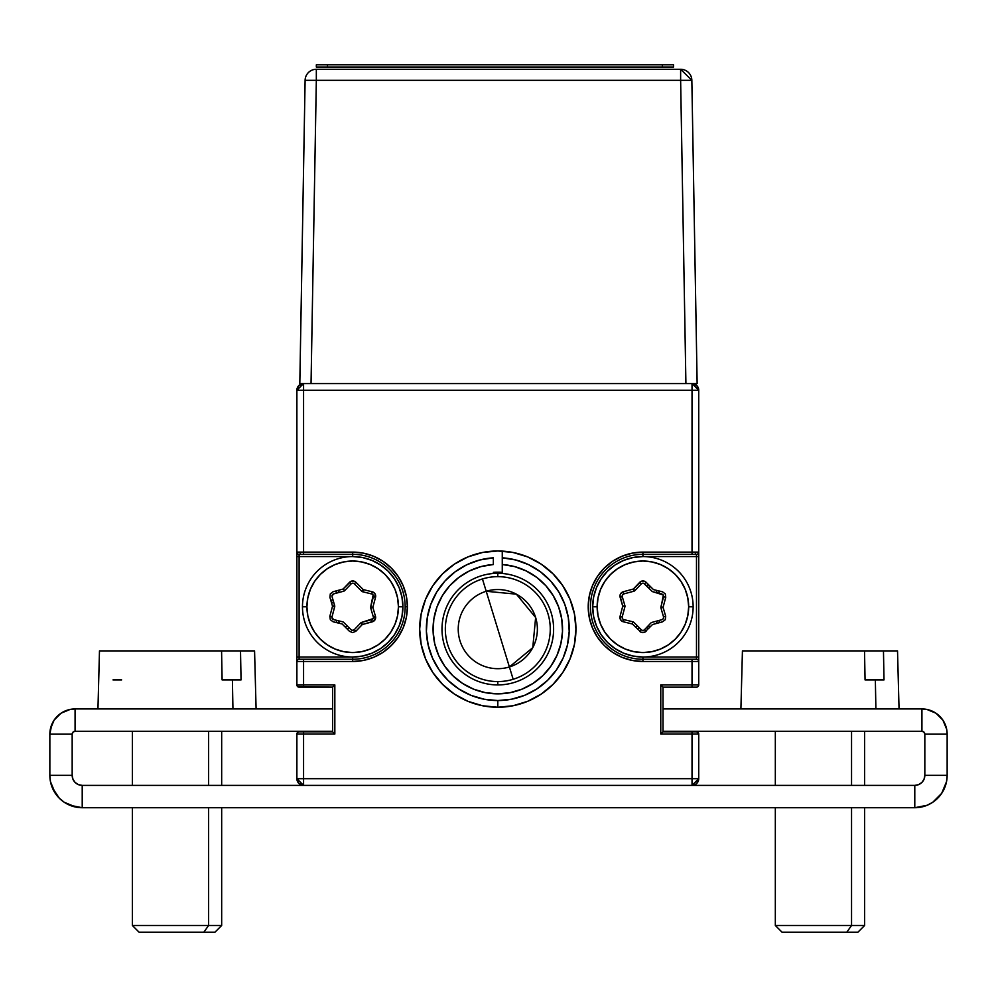 <?xml version="1.0" encoding="UTF-8"?>
<svg xmlns="http://www.w3.org/2000/svg" width="997" height="997" viewBox="0 0 997 997"><rect width="100%" height="100%" fill="white"/><g stroke="black" fill="none" stroke-linecap="round" stroke-linejoin="round"><path stroke-width="1.5" d="M541.209 694.086L553.048 684.366L541.209 694.086L527.7 701.302L513.044 705.751L497.802 707.247L482.56 705.751L467.905 701.302L454.395 694.086L442.556 684.366L432.835 672.526L425.607 659.017L421.17 644.361L419.662 629.119L421.17 613.878L425.607 599.209L432.835 585.7L442.556 573.861L454.395 564.152L467.905 556.924L482.56 552.475L497.802 550.98L513.044 552.475L527.7 556.924L541.209 564.152L553.048 573.861L562.769 585.7L569.985 599.209L574.434 613.878L575.942 629.119A78.14 78.14 0 0 1 497.802 707.247A78.14 78.14 0 0 1 419.662 629.119A78.14 78.14 0 0 1 497.802 550.98A78.14 78.14 0 0 1 575.942 629.119L574.434 644.361L569.985 659.017L562.769 672.526L553.048 684.366A78.14 78.14 0 0 1 513.081 705.739M698.212 387.683L698.723 390.238L692.03 383.546A6.692 6.692 0 0 1 698.723 390.238L692.03 390.238L692.03 383.546L692.03 390.238L698.723 390.238L696.766 385.503L692.03 383.546M698.074 686.509L698.723 684.927L660.774 684.927L663.005 687.157L692.03 687.157L692.03 684.927L692.03 687.157L696.492 687.157A2.231 2.231 0 0 0 698.723 684.927A2.231 2.231 0 0 1 696.492 687.157L697.339 686.995M698.548 733.194L696.492 731.81L692.03 731.81L692.03 734.041L692.03 731.81L663.005 731.81L660.774 734.041L698.723 734.041L698.548 733.194L698.723 734.041L692.03 734.041L692.03 778.694L698.723 778.694L698.723 734.041A2.231 2.231 0 0 0 696.492 731.81L663.005 731.81L663.005 687.157L696.492 687.157M694.585 784.876L696.766 783.43L698.723 778.694L303.574 778.694L303.574 785.387L692.03 785.387L694.585 784.876L692.03 785.387L698.723 778.694L698.723 734.041A2.231 2.231 0 0 0 696.492 731.81M352.689 554.332A52.467 52.467 0 0 1 405.156 606.787L407.387 606.787A54.698 54.698 0 0 0 352.689 552.101L352.689 554.332L352.689 552.101L303.574 552.101L303.574 554.332L352.689 554.332L352.689 556.563L299.112 556.563L299.112 554.332L352.689 554.332A52.467 52.467 0 0 1 405.156 606.787A52.467 52.467 0 0 1 352.689 659.254L352.689 661.485A54.698 54.698 0 0 0 407.387 606.787L405.156 606.787A52.467 52.467 0 0 1 352.689 659.254L299.112 659.254A2.231 2.231 0 0 0 296.882 661.485L296.882 684.927A2.231 2.231 0 0 0 299.112 687.157L297.53 686.509L332.599 687.157L332.599 731.81L303.574 731.81L303.574 734.041L296.882 734.041L296.882 778.694L303.574 785.387L692.03 785.387L692.03 778.694L692.03 785.387L914.785 785.387L914.785 807.72L927.173 805.252L921.091 807.096M430.779 604.381L427.289 617.654L430.779 604.381L436.748 592.019L444.974 581.027L455.143 571.804L466.895 564.713L479.781 559.99L493.341 557.822L493.341 564.526L481.09 566.57L469.462 570.907L458.869 577.388L469.462 570.907M497.777 700.555L484.143 699.233L470.983 695.333L458.807 688.977L448.077 680.415L439.191 669.959L432.461 657.995L428.137 644.959L426.392 631.35L427.289 617.654M575.942 629.07A78.14 78.14 0 0 0 502.264 551.104L502.264 557.822A71.435 71.435 0 0 1 569.2 631.35A71.435 71.435 0 0 1 497.802 700.555L497.802 707.247A78.14 78.14 0 0 0 513.006 705.764M563.143 657.995L556.413 669.959L547.515 680.415L536.785 688.977L524.621 695.333L511.461 699.233L497.802 700.555A71.435 71.435 0 0 1 426.392 631.35A71.435 71.435 0 0 1 493.341 557.822L493.341 564.526A64.743 64.743 0 0 0 442.494 662.768A64.743 64.743 0 0 0 553.111 662.768A64.743 64.743 0 0 0 502.264 564.526L514.514 566.57L526.142 570.907L536.735 577.388L545.882 585.762L536.735 577.388L526.142 570.907L514.514 566.57L502.264 564.526L502.264 557.822L515.823 559.99L528.709 564.713L540.461 571.804L550.631 581.027L558.856 592.019L564.825 604.381L568.315 617.654L569.2 631.35L567.467 644.947L563.155 657.983M558.632 606.949L561.735 618.963L562.507 631.35L560.887 643.663L556.949 655.428L550.843 666.233L542.779 675.679L533.071 683.406L522.054 689.139L510.152 692.666L497.802 693.862L485.439 692.666L473.538 689.139L462.533 683.406L452.812 675.679L444.762 666.233L438.643 655.428L444.762 666.233L452.812 675.679L462.533 683.406L473.538 689.139L485.439 692.666L497.802 693.862L510.152 692.666L522.054 689.139L533.071 683.406L542.779 675.679L550.843 666.233L556.949 655.428L560.887 643.663L562.507 631.35L561.735 618.963L558.632 606.949L553.273 595.745L545.882 585.762M434.717 643.663L433.097 631.35L434.717 643.663L438.643 655.428M433.857 618.963L436.973 606.949L442.319 595.745L449.709 585.762L458.869 577.388L449.709 585.762L442.319 595.745L436.973 606.949L433.857 618.963L433.097 631.35M698.723 684.927L698.723 661.485L692.03 661.485L692.03 659.254L642.915 659.254L642.915 657.023L696.492 657.023L696.492 556.563L696.492 657.023L698.723 657.023L698.723 556.563L642.915 556.563L633.107 557.522L623.686 560.389L614.999 565.025L607.397 571.269L601.141 578.883L596.505 587.569L593.651 596.991L592.679 606.787L593.651 616.595L596.505 626.016L601.141 634.703L607.397 642.305L614.999 648.561L623.686 653.197L633.107 656.051L642.915 657.023L696.492 657.023L696.492 659.254A2.231 2.231 0 0 1 698.723 661.485L698.723 657.023L696.492 657.023L696.492 659.254L692.03 659.254L692.03 684.927L698.723 684.927L698.723 552.101A2.231 2.231 0 0 1 696.492 554.332L696.492 556.563L642.915 556.563L642.915 554.332L696.492 554.332L696.492 556.563L698.723 556.563L698.723 390.238L698.723 552.101A2.231 2.231 0 0 1 696.492 554.332M296.882 390.238L303.574 390.238L303.574 383.546L298.838 385.503L296.882 390.238L296.882 556.563L352.689 556.563L362.484 557.522L371.918 560.389L380.592 565.025L388.207 571.269L394.451 578.883L399.099 587.569L401.953 596.991L402.925 606.787L401.953 616.595L399.099 626.016L394.451 634.703L388.207 642.305L380.592 648.561L371.918 653.197L362.484 656.051L352.689 657.023L299.112 657.023L299.112 556.563L296.882 556.563L296.882 684.927A2.231 2.231 0 0 0 299.112 687.157L303.574 687.157L303.574 684.927L303.574 687.157L332.599 687.157L334.83 684.927L296.882 684.927L303.574 684.927L303.574 661.485L296.882 661.485A2.231 2.231 0 0 1 299.112 659.254L299.112 554.332A2.231 2.231 0 0 1 296.882 552.101L303.574 552.101L303.574 390.238L296.882 390.238A6.692 6.692 0 0 1 303.574 383.546L296.882 390.238L296.882 657.023L352.689 657.023L352.689 659.254L303.574 659.254L303.574 661.485L352.689 661.485L352.689 659.254M296.882 552.101A2.231 2.231 0 0 0 299.112 554.332M698.723 778.694A6.692 6.692 0 0 1 692.03 785.387L914.785 785.387L918.623 784.627A10.045 10.045 0 0 1 914.785 785.387L914.785 807.72L82.215 807.72L82.215 785.387L78.377 784.627L75.111 782.446L72.943 779.193L72.17 775.342L49.85 775.342L50.473 781.66L52.318 787.73L59.334 798.236L64.232 802.261L69.827 805.252L82.215 807.72A32.365 32.365 0 0 1 49.85 775.342L72.17 775.342L72.17 734.166A2.904 2.904 0 0 1 75.074 731.262L75.074 708.942L70.151 709.428L61.066 713.191L54.1 720.146L51.769 724.507L49.85 734.166L49.85 775.342L49.85 734.166L72.17 734.166L72.17 775.342A10.045 10.045 0 0 0 72.943 779.18M296.882 734.041A2.231 2.231 0 0 1 299.112 731.81L297.53 732.459L296.882 734.041L303.574 734.041L303.574 778.694L296.882 778.694L303.574 778.694L303.574 734.041L334.83 734.041L332.599 731.81L299.112 731.81A2.231 2.231 0 0 0 296.882 734.041L296.882 778.694L298.838 783.43L303.574 785.387L303.574 778.694L692.03 778.694L692.03 734.041L660.774 734.041L660.774 684.927L692.03 684.927L692.03 661.485L698.723 661.485A2.231 2.231 0 0 0 696.492 659.254L642.915 659.254L642.915 661.485L692.03 661.485L642.915 661.485L642.915 659.254A52.467 52.467 0 0 1 590.448 606.787A52.467 52.467 0 0 1 642.915 554.332L692.03 554.332L692.03 552.101L698.723 552.101M303.574 785.387L82.215 785.387L303.574 785.387A6.692 6.692 0 0 1 296.882 778.694M303.574 383.546L303.574 552.101L352.689 552.101L363.357 553.148L373.626 556.264L383.072 561.311L391.36 568.116L398.164 576.403L403.224 585.862L406.34 596.119L407.387 606.787L406.34 617.467L403.224 627.724L398.164 637.183L391.36 645.47L383.072 652.275L373.626 657.322L363.357 660.438L352.689 661.485L303.574 661.485L303.574 684.927L334.83 684.927L334.83 734.041L303.574 734.041L303.574 731.81L299.112 731.81M303.574 390.238L692.03 390.238L692.03 552.101L642.915 552.101L642.915 554.332L642.915 552.101A54.698 54.698 0 0 0 588.218 606.787A54.698 54.698 0 0 0 642.915 661.485L632.235 660.438L621.978 657.322L612.519 652.275L604.232 645.47L597.427 637.183L592.38 627.724L589.264 617.467L588.218 606.787L589.264 596.119L592.38 585.862L597.427 576.403L604.232 568.116L612.519 561.311L621.978 556.264L632.235 553.148L642.915 552.101L692.03 552.101L692.03 390.238L303.574 390.238M642.915 659.254A52.467 52.467 0 0 1 590.448 606.787A52.467 52.467 0 0 1 642.915 554.332M296.882 684.927L297.53 686.509M553.061 684.353A78.14 78.14 0 0 0 574.422 644.411M574.446 644.311A78.14 78.14 0 0 0 575.942 629.157M502.264 573.487L502.264 564.526L502.264 573.487M502.264 551.104L502.264 564.526M497.802 707.247L497.802 700.555M637.719 626.178L635.214 626.839L637.719 626.178M639.551 627.998L637.046 628.671L639.551 627.998M646.268 585.575L648.773 584.915L646.268 585.575M658.793 590.909L659.391 593.352L658.793 590.909M650.468 626.677L648.05 625.966M657.098 620.981L656.425 623.474L657.098 620.981M659.603 620.308L658.93 622.801L659.603 620.308M648.723 628.496L646.318 627.786M656.948 592.754L656.35 590.311M650.605 586.747L648.1 587.407L650.605 586.747M347.492 626.178L344.999 626.839L347.492 626.178M336.001 593.277L336.674 590.785L336.001 593.277M338.494 592.604L339.167 590.099L338.494 592.604M336.799 622.676L336.213 620.234L336.799 622.676M339.242 623.275L338.656 620.832M331.689 603.384L333.509 601.652L331.689 603.384M349.324 627.998L346.831 628.671M330.992 600.979L332.811 599.234M332.013 616.869A2.231 2.231 0 0 0 333.634 619.611A2.231 2.231 0 0 1 332.013 616.869L334.755 606.226L332.063 596.705A2.231 2.231 0 0 1 331.976 596.069A2.231 2.231 0 0 0 332.063 596.705L334.668 605.603L332.524 606.226L334.68 606.799L332.524 606.226L329.845 616.296L332.013 616.869L334.68 606.799A2.231 2.231 0 0 0 334.668 605.603M373.314 616.881A2.231 2.231 0 0 1 373.401 617.504L375.645 617.504A4.462 4.462 0 0 0 375.458 616.258L373.314 616.881L375.458 616.258L372.853 607.36L370.71 607.983L373.314 616.881L370.71 607.983A2.231 2.231 0 0 1 370.697 606.787L372.853 607.36L375.533 597.29A4.462 4.462 0 0 0 372.267 591.807L371.744 593.975A2.231 2.231 0 0 1 373.451 596.144L375.682 596.144L373.451 596.144A2.231 2.231 0 0 1 373.377 596.717L375.533 597.29A4.462 4.462 0 0 0 375.682 596.144L374.722 593.389L372.267 591.807L363.269 589.613L362.734 591.782L371.744 593.975L372.267 591.807L363.269 589.613L355.879 582.26L354.309 583.843L361.687 591.196L363.269 589.613L355.879 582.26A4.462 4.462 0 0 0 349.498 582.335L351.118 583.881A2.231 2.231 0 0 1 354.309 583.843L355.879 582.26L354.409 581.288L350.944 581.326L343.093 589.04L344.713 590.585L351.118 583.881L349.498 582.335L343.093 589.04L333.035 591.757L330.306 593.888L329.92 597.328L332.524 606.226L329.845 616.296L330.331 619.723L333.11 621.779L342.121 623.972L349.498 631.325L352.701 632.621L355.879 631.238L362.285 624.546L372.342 621.816A4.462 4.462 0 0 0 375.645 617.504L373.401 617.504A2.231 2.231 0 0 1 371.756 619.66L372.342 621.816L371.756 619.66L361.699 622.39L362.285 624.546L360.665 623L354.259 629.705L355.879 631.238L362.285 624.546L373.663 621.218L375.645 617.504A4.462 4.462 0 0 0 375.458 616.258L372.853 607.36L375.533 597.29L373.377 596.717L370.697 606.787L373.14 594.997M402.925 606.787L398.451 606.787A45.762 45.762 0 0 1 352.689 652.561A45.762 45.762 0 0 1 306.926 606.787L302.465 606.787A50.236 50.236 0 0 0 352.689 657.023A50.236 50.236 0 0 0 402.925 606.787A50.236 50.236 0 0 1 352.689 657.023A50.236 50.236 0 0 1 302.465 606.787A50.236 50.236 0 0 1 352.689 556.563A50.236 50.236 0 0 1 402.925 606.787A50.236 50.236 0 0 0 352.689 556.563A50.236 50.236 0 0 0 302.465 606.787L306.926 606.787A45.762 45.762 0 0 1 352.689 561.024A45.762 45.762 0 0 1 398.451 606.787L402.925 606.787M333.621 593.913A2.231 2.231 0 0 0 331.976 596.069A2.231 2.231 0 0 1 333.621 593.913L343.678 591.196L333.621 593.913L331.976 596.069M373.127 618.601L361.699 622.39A2.231 2.231 0 0 0 360.665 623L354.259 629.705A2.231 2.231 0 0 1 351.081 629.743L343.691 622.39A2.231 2.231 0 0 0 342.644 621.804L333.634 619.611L342.644 621.804A2.231 2.231 0 0 1 343.691 622.39L351.081 629.743A2.231 2.231 0 0 0 354.259 629.705L352.676 630.391L351.081 629.743M360.665 623A2.231 2.231 0 0 1 361.699 622.39M333.634 619.611L331.939 617.442M343.678 591.196A2.231 2.231 0 0 0 344.713 590.585L351.118 583.881A2.231 2.231 0 0 1 354.309 583.843L361.687 591.196A2.231 2.231 0 0 0 362.734 591.782L371.744 593.975A2.231 2.231 0 0 1 373.377 596.717M353.574 583.357L354.309 583.843M398.451 606.787L397.579 615.722L394.974 624.309L390.737 632.223L385.054 639.152L378.112 644.847L370.199 649.072L361.624 651.677L352.689 652.561L343.766 651.677L335.179 649.072L327.265 644.847L320.324 639.152L314.641 632.223L310.403 624.309L307.799 615.722L306.926 606.787L307.799 597.864L310.403 589.277L314.641 581.363L320.324 574.434L327.265 568.739L335.179 564.514L343.766 561.909L352.689 561.024L361.624 561.909L370.199 564.514L378.112 568.739L385.054 574.434L390.737 581.363L394.974 589.277L397.579 597.864L398.451 606.787M362.734 591.782A2.231 2.231 0 0 1 361.687 591.196M693.139 606.787L688.678 606.787A45.762 45.762 0 0 1 642.915 652.561A45.762 45.762 0 0 1 597.141 606.787L592.679 606.787A50.236 50.236 0 0 0 642.915 657.023A50.236 50.236 0 0 0 693.139 606.787A50.236 50.236 0 0 1 642.915 657.023A50.236 50.236 0 0 1 592.679 606.787A50.236 50.236 0 0 1 642.915 556.563A50.236 50.236 0 0 1 693.139 606.787A50.236 50.236 0 0 0 642.915 556.563A50.236 50.236 0 0 0 592.679 606.787L597.141 606.787A45.762 45.762 0 0 1 642.915 561.024A45.762 45.762 0 0 1 688.678 606.787L693.139 606.787M661.971 593.975L652.96 591.782L663.354 594.997L660.936 607.983L663.08 607.36L660.924 606.787L663.08 607.36L665.747 597.29L663.591 596.717L660.924 606.787A2.231 2.231 0 0 0 660.936 607.983L663.541 616.881L665.684 616.258L663.08 607.36L665.747 597.29L665.273 593.863L662.494 591.807L653.484 589.613L646.106 582.26A4.462 4.462 0 0 0 639.725 582.335L641.333 583.881A2.231 2.231 0 0 1 644.523 583.843L646.106 582.26L644.635 581.288L641.171 581.326L633.319 589.04L634.927 590.585L641.333 583.881L639.725 582.335L633.319 589.04L623.262 591.757L623.848 593.913L633.905 591.196A2.231 2.231 0 0 0 634.927 590.585L641.333 583.881A2.231 2.231 0 0 1 644.523 583.843L651.913 591.196A2.231 2.231 0 0 0 652.96 591.782M622.228 616.869L620.072 616.296A4.462 4.462 0 0 0 623.324 621.779L623.86 619.611A2.231 2.231 0 0 1 622.228 616.869L624.907 606.799L622.739 606.226L620.072 616.296L622.228 616.869L624.907 606.799A2.231 2.231 0 0 0 624.882 605.603L622.278 596.705L620.146 597.328L622.739 606.226L624.882 605.603L622.278 596.705A2.231 2.231 0 0 1 623.848 593.913L633.905 591.196L633.319 589.04L623.262 591.757A4.462 4.462 0 0 0 620.146 597.328L622.278 596.705M633.918 622.39L641.295 629.743L633.918 622.39A2.231 2.231 0 0 0 632.871 621.804L623.86 619.611L623.324 621.779L632.335 623.972L632.871 621.804L623.86 619.611M644.486 629.705L650.891 623L644.486 629.705A2.231 2.231 0 0 1 641.295 629.743L639.725 631.325A4.462 4.462 0 0 0 646.093 631.238L644.486 629.705A2.231 2.231 0 0 1 641.295 629.743L642.031 630.229M634.927 590.585A2.231 2.231 0 0 1 633.905 591.196M622.477 594.985L623.848 593.913L623.262 591.757L620.533 593.888L619.984 595.57L622.739 606.226L620.072 616.296L620.545 619.723L623.324 621.779L632.335 623.972L641.196 632.297L644.648 632.248L652.499 624.546L662.556 621.816L665.286 619.698L665.684 616.258L663.08 607.36L660.936 607.983L663.541 616.881A2.231 2.231 0 0 1 661.983 619.66A2.231 2.231 0 0 0 663.541 616.881L663.341 618.601L661.983 619.66L651.926 622.39L661.983 619.66M688.678 606.787L687.793 615.722L685.188 624.309L680.963 632.223L675.268 639.152L668.339 644.847L660.425 649.072L651.839 651.677L642.915 652.561L633.98 651.677L625.393 649.072L617.479 644.847L610.55 639.152L604.855 632.223L600.63 624.309L598.026 615.722L597.141 606.787L598.026 597.864L600.63 589.277L604.855 581.363L610.55 574.434L617.479 568.739L625.393 564.514L633.98 561.909L642.915 561.024L651.839 561.909L660.425 564.514L668.339 568.739L675.268 574.434L680.963 581.363L685.188 589.277L687.793 597.864L688.678 606.787M622.464 618.576L622.178 617.754M643.788 583.357L651.913 591.196M651.926 622.39A2.231 2.231 0 0 0 650.891 623M921.926 731.262A2.904 2.904 0 0 1 924.83 734.166L947.15 734.166L946.664 729.243L942.9 720.146L945.231 724.507L942.9 720.146L935.934 713.191L926.849 709.428L921.926 708.942A25.224 25.224 0 0 1 947.15 734.166L924.83 734.166L924.83 775.342L924.83 734.166L923.97 732.11L921.926 731.262L663.005 731.262L921.926 731.262L921.926 708.942L663.005 708.942L921.926 708.942L921.926 731.262M72.17 734.166L49.85 734.166A25.224 25.224 0 0 1 75.074 708.942L75.074 731.262L332.599 731.262L75.074 731.262L73.03 732.11L72.17 734.166M332.599 708.942L75.074 708.942L332.599 708.942M57.24 716.332L61.066 713.191L70.151 709.428L61.066 713.191L57.24 716.332L54.1 720.146L50.336 729.243M75.111 782.446L78.377 784.627A10.045 10.045 0 0 1 72.943 779.193L75.111 782.446L78.377 784.627A10.045 10.045 0 0 0 82.215 785.387L82.215 807.72L914.785 807.72A32.365 32.365 0 0 0 947.15 775.342L947.15 734.166L947.15 775.342L924.83 775.342L947.15 775.342L946.527 781.66L941.691 793.325L944.682 787.73M52.318 787.73L59.334 798.236L55.309 793.325L50.473 781.66M921.889 782.446L924.057 779.193L921.889 782.446L918.623 784.627L921.889 782.446L924.057 779.193A10.045 10.045 0 0 1 918.623 784.627M937.666 798.236L932.768 802.261L927.173 805.252L932.768 802.261L941.691 793.325L932.768 802.261L927.173 805.252M924.057 779.18A10.045 10.045 0 0 0 924.83 775.342L924.057 779.193M59.334 798.236L64.232 802.261L75.909 807.096M939.76 716.332L935.934 713.191L926.849 709.428M256.092 708.942L254.571 650.891L240.514 650.891L241.05 679.917L232.401 679.917L232.937 708.942L232.401 679.917L222.107 679.917L221.571 650.891L99.762 650.891M254.285 650.891L99.476 650.891L97.955 708.942M222.107 679.917L241.05 679.917L240.514 650.891L221.571 650.891M121.646 679.917L112.997 679.917M208.597 925.49L132.377 925.49L208.597 925.49L208.597 807.72L208.597 925.49L221.67 925.49L208.597 925.49L203.862 932.183L208.597 925.49M139.069 932.183L214.978 932.183L139.069 932.183L132.377 925.49L132.377 807.72M208.597 785.387L208.597 731.262L208.597 785.387M899.045 708.942L897.524 650.891L883.467 650.891L884.003 679.917L875.354 679.917L875.889 708.942L875.354 679.917L865.06 679.917L864.524 650.891L742.715 650.891M897.238 650.891L742.429 650.891L740.908 708.942M864.524 650.891L865.06 679.917L884.003 679.917M851.55 925.49L775.33 925.49L851.55 925.49L851.55 807.72L851.55 925.49L864.623 925.49L851.55 925.49L846.814 932.183L851.55 925.49M782.022 932.183L857.931 932.183L782.022 932.183L775.33 925.49L775.33 807.72M851.55 785.387L851.55 731.262L851.55 785.387M493.341 572.365A56.929 56.929 0 0 1 502.264 572.365L493.341 572.365M482.436 578.958A52.467 52.467 0 0 1 547.964 613.741A52.467 52.467 0 0 1 513.168 679.281A52.467 52.467 0 0 0 547.964 613.741A52.467 52.467 0 0 0 482.436 578.958L486.212 591.283A39.568 39.568 0 0 1 535.638 617.517A39.568 39.568 0 0 1 509.392 666.956L513.168 679.281L509.392 666.956L532.759 647.676L535.638 617.517L516.359 594.162L486.212 591.283L509.392 666.956L486.212 591.283A39.568 39.568 0 0 0 459.966 640.71A39.568 39.568 0 0 0 509.392 666.956A39.568 39.568 0 0 1 459.966 640.71A39.568 39.568 0 0 1 486.212 591.283L482.436 578.958A52.467 52.467 0 0 0 447.641 644.486A52.467 52.467 0 0 0 513.168 679.281A52.467 52.467 0 0 1 447.641 644.486A52.467 52.467 0 0 1 482.436 578.958M497.802 573.3L497.802 576.652L497.802 573.3A55.807 55.807 0 0 1 553.609 629.119A55.807 55.807 0 0 1 497.802 684.927A55.807 55.807 0 0 0 553.609 629.119A55.807 55.807 0 0 0 497.802 573.3A55.807 55.807 0 0 0 441.995 629.119A55.807 55.807 0 0 0 497.802 684.927A55.807 55.807 0 0 1 441.995 629.119A55.807 55.807 0 0 1 497.802 573.3M497.802 681.574L497.802 684.927L497.802 681.574M305.107 80.308L299.81 383.546L311.039 383.546L316.336 80.308L305.107 80.308A11.229 11.229 0 0 1 316.336 69.279A11.229 11.229 0 0 0 305.107 80.308L316.336 80.308L316.336 69.279L316.336 80.308L680.627 80.308L680.627 69.279L316.336 69.279L680.627 69.279L680.627 80.308L316.336 80.308L311.039 383.546L299.81 383.546L305.107 80.308M685.911 383.546L680.627 80.308L685.911 383.546L697.14 383.546L691.843 80.308L697.14 383.546L311.039 383.546L697.14 383.546M691.843 80.308L680.627 80.308L691.843 80.308L680.627 69.279A11.229 11.229 0 0 1 691.843 80.308M311.039 383.546L299.81 383.546M673.523 67.048L673.523 64.817L316.336 64.817L316.336 67.048L327.49 67.048L327.49 64.817L662.369 64.817L662.369 67.048L673.523 67.048L673.523 64.817L662.369 64.817L662.369 67.048L327.49 67.048L327.49 64.817L316.336 64.817L316.336 67.048M695.37 554.332L695.37 552.101M300.222 552.101L300.222 554.332M132.377 731.262L132.377 785.387M221.67 731.262L221.67 785.387M221.67 807.72L221.67 925.49L214.978 932.183M775.33 731.262L775.33 785.387M864.623 731.262L864.623 785.387M864.623 807.72L864.623 925.49L857.931 932.183"/></g></svg>
